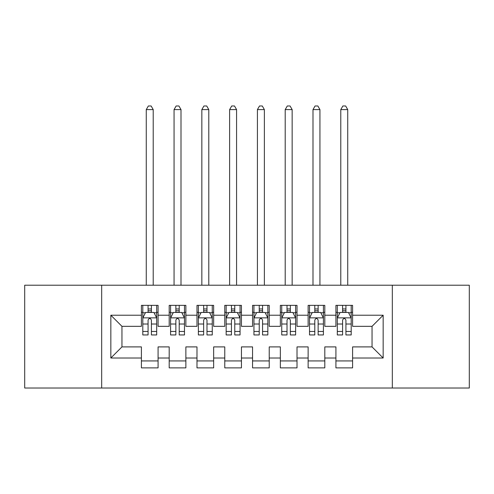 <?xml version="1.0" encoding="UTF-8"?>
<svg xmlns="http://www.w3.org/2000/svg" width="494" height="494" viewBox="0 0 494 494"><rect width="100%" height="100%" fill="white"/><g stroke="black" fill="none" stroke-linecap="round" stroke-linejoin="round"><path stroke-width="0.74" d="M392.329 388.025L469.3 388.025L469.3 285.211L392.329 285.211L392.329 388.025L101.671 388.025L101.671 285.211L24.7 285.211L24.7 388.025L101.671 388.025M392.329 285.211L101.671 285.211M110.841 358.014L110.841 315.221L141.407 315.221L141.407 326.336L121.956 326.336L121.956 346.899L110.841 358.014L141.407 358.014L141.407 367.876L158.08 367.876L158.08 358.014L169.195 358.014L169.195 367.876L185.868 367.876L185.868 358.014L196.983 358.014L196.983 367.876L213.655 367.876L213.655 358.014L224.77 358.014L224.77 367.876L241.443 367.876L241.443 358.014L252.558 358.014L252.558 367.876L269.23 367.876L269.23 358.014L280.345 358.014L280.345 367.876L297.018 367.876L297.018 358.014L308.133 358.014L308.133 367.876L324.805 367.876L324.805 358.014L335.92 358.014L335.92 367.876L352.593 367.876L352.593 346.899L372.044 346.899L372.044 326.336L352.593 326.336L352.593 315.221L383.159 315.221L383.159 358.014L352.593 358.014M352.593 315.221L352.593 305.354L335.92 305.354L335.92 315.221L324.805 315.221L324.805 305.354L308.133 305.354L308.133 315.221L297.018 315.221L297.018 305.354L280.345 305.354L280.345 315.221L269.23 315.221L269.23 305.354L252.558 305.354L252.558 315.221L241.443 315.221L241.443 305.354L224.77 305.354L224.77 315.221L213.655 315.221L213.655 305.354L196.983 305.354L196.983 315.221L185.868 315.221L185.868 305.354L169.195 305.354L169.195 315.221L158.08 315.221L158.08 305.354L141.407 305.354L141.407 315.221M324.805 358.014L324.805 346.899L335.92 346.899L335.92 358.014M383.159 315.221L372.044 326.336M297.018 358.014L297.018 346.899L308.133 346.899L308.133 358.014M335.92 315.221L335.92 326.336L324.805 326.336L324.805 315.221M269.23 358.014L269.23 346.899L280.345 346.899L280.345 358.014M308.133 315.221L308.133 326.336L297.018 326.336L297.018 315.221M241.443 358.014L241.443 346.899L252.558 346.899L252.558 358.014M280.345 315.221L280.345 326.336L269.23 326.336L269.23 315.221M213.655 358.014L213.655 346.899L224.77 346.899L224.77 358.014M252.558 315.221L252.558 326.336L241.443 326.336L241.443 315.221M185.868 358.014L185.868 346.899L196.983 346.899L196.983 358.014M224.77 315.221L224.77 326.336L213.655 326.336L213.655 315.221M158.08 358.014L158.08 346.899L169.195 346.899L169.195 358.014M196.983 315.221L196.983 326.336L185.868 326.336L185.868 315.221M121.956 346.899L141.407 346.899L141.407 358.014M169.195 315.221L169.195 326.336L158.08 326.336L158.08 315.221M335.92 312.301L337.309 312.301M351.203 312.301L352.593 312.301M308.133 312.301L309.522 312.301M323.416 312.301L324.805 312.301M280.345 312.301L281.734 312.301M295.628 312.301L297.018 312.301M252.558 312.301L253.947 312.301M267.841 312.301L269.23 312.301M224.77 312.301L226.159 312.301M240.053 312.301L241.443 312.301M196.983 312.301L198.372 312.301M212.266 312.301L213.655 312.301M169.195 312.301L170.584 312.301M184.478 312.301L185.868 312.301M141.407 312.301L142.797 312.301M156.691 312.301L158.08 312.301M141.407 360.929L158.08 360.929M169.195 360.929L185.868 360.929M196.983 360.929L213.655 360.929M224.77 360.929L241.443 360.929M252.558 360.929L269.23 360.929M280.345 360.929L297.018 360.929M308.133 360.929L324.805 360.929M335.92 360.929L352.593 360.929M110.841 315.221L121.956 326.336M372.044 346.899L383.159 358.014M151.411 308.966L148.077 308.966M156.691 331.462L151.411 331.462L151.411 334.951L156.691 334.951L156.691 318L153.912 312.443L145.576 312.443L142.797 318L142.797 334.951L148.077 334.951L148.077 331.462L142.797 331.462M142.797 318L142.797 305.354M156.691 318L156.691 305.354M148.077 312.443L148.077 305.354M151.411 305.354L151.411 312.443M151.411 331.462L151.411 320.081C150.3 317.938 149.188 317.938 148.077 320.081L148.077 331.462M151.411 312.301L148.077 312.301M153.214 285.211L153.214 109.594L146.267 109.594L146.267 285.211M148.354 105.982L151.133 105.982L153.22 109.588M148.354 105.975L146.267 109.594M179.198 308.966L175.864 308.966M184.478 331.462L179.198 331.462L179.198 334.951L184.478 334.951L184.478 318L181.699 312.443L173.363 312.443L170.584 318L170.584 334.951L175.864 334.951L175.864 331.462L170.584 331.462M170.584 318L170.584 305.354M184.478 318L184.478 305.354M175.864 312.443L175.864 305.354M179.198 305.354L179.198 312.443M179.198 331.462L179.198 320.081C178.087 317.938 176.976 317.938 175.864 320.081L175.864 331.462M179.198 312.301L175.864 312.301M181.002 285.211L181.002 109.594L174.055 109.594L174.055 285.211M176.142 105.982L178.921 105.982L181.008 109.588M176.142 105.975L174.055 109.594M206.986 308.966L203.652 308.966M212.266 331.462L206.986 331.462L206.986 334.951L212.266 334.951L212.266 318L209.487 312.443L201.151 312.443L198.372 318L198.372 334.951L203.652 334.951L203.652 331.462L198.372 331.462M198.372 318L198.372 305.354M212.266 318L212.266 305.354M203.652 312.443L203.652 305.354M206.986 305.354L206.986 312.443M206.986 331.462L206.986 320.081C205.875 317.938 204.763 317.938 203.652 320.081L203.652 331.462M206.986 312.301L203.652 312.301M208.789 285.211L208.789 109.594L201.842 109.594L201.842 285.211M203.929 105.982L206.708 105.982L208.795 109.588M203.929 105.975L201.842 109.594M234.774 308.966L231.439 308.966M240.053 331.462L234.774 331.462L234.774 334.951L240.053 334.951L240.053 318L237.274 312.443L228.938 312.443L226.159 318L226.159 334.951L231.439 334.951L231.439 331.462L226.159 331.462M226.159 318L226.159 305.354M240.053 318L240.053 305.354M231.439 312.443L231.439 305.354M234.774 305.354L234.774 312.443M234.774 331.462L234.774 320.081C233.662 317.938 232.551 317.938 231.439 320.081L231.439 331.462M234.774 312.301L231.439 312.301M236.577 285.211L236.577 109.594L229.63 109.594L229.63 285.211M231.717 105.982L234.496 105.982L236.583 109.588M231.717 105.975L229.63 109.594M262.561 308.966L259.227 308.966M267.841 331.462L262.561 331.462L262.561 334.951L267.841 334.951L267.841 318L265.062 312.443L256.726 312.443L253.947 318L253.947 334.951L259.227 334.951L259.227 331.462L253.947 331.462M253.947 318L253.947 305.354M267.841 318L267.841 305.354M259.227 312.443L259.227 305.354M262.561 305.354L262.561 312.443M262.561 331.462L262.561 320.081C261.45 317.938 260.338 317.938 259.227 320.081L259.227 331.462M262.561 312.301L259.227 312.301M264.364 285.211L264.364 109.594L257.417 109.594L257.417 285.211M259.504 105.982L262.283 105.982L264.37 109.588M259.504 105.975L257.417 109.594M290.349 308.966L287.014 308.966M295.628 331.462L290.349 331.462L290.349 334.951L295.628 334.951L295.628 318L292.849 312.443L284.513 312.443L281.734 318L281.734 334.951L287.014 334.951L287.014 331.462L281.734 331.462M281.734 318L281.734 305.354M295.628 318L295.628 305.354M287.014 312.443L287.014 305.354M290.349 305.354L290.349 312.443M290.349 331.462L290.349 320.081C289.237 317.938 288.126 317.938 287.014 320.081L287.014 331.462M290.349 312.301L287.014 312.301M292.152 285.211L292.152 109.594L285.205 109.594L285.205 285.211M287.292 105.982L290.071 105.982L292.158 109.588M287.292 105.975L285.205 109.594M318.136 308.966L314.802 308.966M323.416 331.462L318.136 331.462L318.136 334.951L323.416 334.951L323.416 318L320.637 312.443L312.301 312.443L309.522 318L309.522 334.951L314.802 334.951L314.802 331.462L309.522 331.462M309.522 318L309.522 305.354M323.416 318L323.416 305.354M314.802 312.443L314.802 305.354M318.136 305.354L318.136 312.443M318.136 331.462L318.136 320.081C317.024 317.938 315.913 317.938 314.802 320.081L314.802 331.462M318.136 312.301L314.802 312.301M319.939 285.211L319.939 109.594L312.992 109.594L312.992 285.211M315.079 105.982L317.858 105.982L319.945 109.588M315.079 105.975L312.992 109.594M345.924 308.966L342.589 308.966M351.203 331.462L345.924 331.462L345.924 334.951L351.203 334.951L351.203 318L348.424 312.443L340.088 312.443L337.309 318L337.309 334.951L342.589 334.951L342.589 331.462L337.309 331.462M337.309 318L337.309 305.354M351.203 318L351.203 305.354M342.589 312.443L342.589 305.354M345.924 305.354L345.924 312.443M345.924 331.462L345.924 320.081C344.812 317.938 343.701 317.938 342.589 320.081L342.589 331.462M345.924 312.301L342.589 312.301M347.727 285.211L347.727 109.594L340.78 109.594L340.78 285.211M342.867 105.982L345.646 105.982L347.733 109.588M342.867 105.975L340.78 109.594M156.623 317.858L142.865 317.858M142.797 312.776L145.409 312.776M154.079 312.776L156.691 312.776M148.077 324.015L142.797 324.015M156.691 324.015L151.411 324.015M151.411 310.732L148.077 310.732M184.41 317.858L170.652 317.858M170.584 312.776L173.196 312.776M181.866 312.776L184.478 312.776M175.864 324.015L170.584 324.015M184.478 324.015L179.198 324.015M179.198 310.732L175.864 310.732M212.198 317.858L198.44 317.858M198.372 312.776L200.984 312.776M209.654 312.776L212.266 312.776M203.652 324.015L198.372 324.015M212.266 324.015L206.986 324.015M206.986 310.732L203.652 310.732M239.985 317.858L226.227 317.858M226.159 312.776L228.771 312.776M237.441 312.776L240.053 312.776M231.439 324.015L226.159 324.015M240.053 324.015L234.774 324.015M234.774 310.732L231.439 310.732M267.773 317.858L254.015 317.858M253.947 312.776L256.559 312.776M265.229 312.776L267.841 312.776M259.227 324.015L253.947 324.015M267.841 324.015L262.561 324.015M262.561 310.732L259.227 310.732M295.56 317.858L281.802 317.858M281.734 312.776L284.346 312.776M293.016 312.776L295.628 312.776M287.014 324.015L281.734 324.015M295.628 324.015L290.349 324.015M290.349 310.732L287.014 310.732M323.348 317.858L309.59 317.858M309.522 312.776L312.134 312.776M320.804 312.776L323.416 312.776M314.802 324.015L309.522 324.015M323.416 324.015L318.136 324.015M318.136 310.732L314.802 310.732M351.135 317.858L337.377 317.858M337.309 312.776L339.921 312.776M348.591 312.776L351.203 312.776M342.589 324.015L337.309 324.015M351.203 324.015L345.924 324.015M345.924 310.732L342.589 310.732"/></g></svg>
